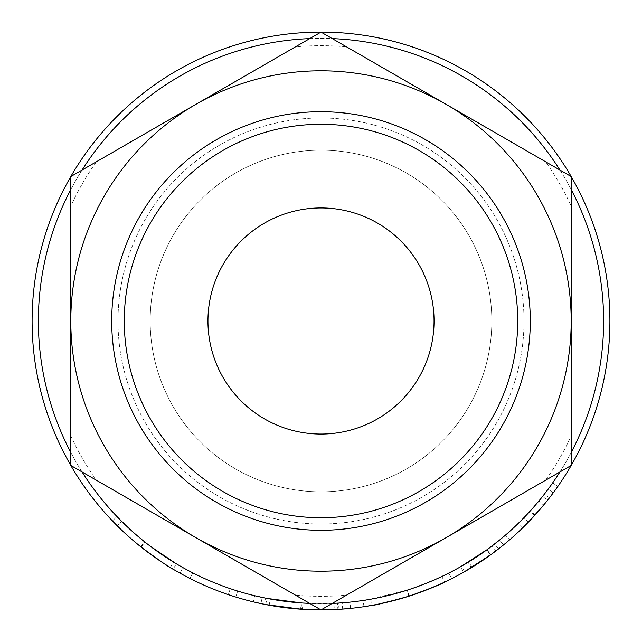 <?xml version="1.0" encoding="UTF-8"?>
<svg xmlns="http://www.w3.org/2000/svg" width="642" height="642" viewBox="0 0 642 642"><rect width="100%" height="100%" fill="white"/><g stroke="black" fill="none" stroke-linecap="round" stroke-linejoin="round"><path stroke-width="0.48" stroke-dasharray="3.21 2.41" d="M524.008 321A203.008 203.008 0 0 1 321 524.008A203.008 203.008 0 0 1 117.992 321A203.008 203.008 0 0 1 321 117.992A203.008 203.008 0 0 1 524.008 321A203.008 203.008 0 0 1 321 524.008A203.008 203.008 0 0 1 117.992 321A203.008 203.008 0 0 1 321 117.992A203.008 203.008 0 0 1 524.008 321M111.708 321A209.292 209.292 0 0 0 321 530.292A209.292 209.292 0 0 0 530.292 321A209.292 209.292 0 0 0 321 111.708A209.292 209.292 0 0 0 111.708 321M434.048 321A113.048 113.048 0 0 0 321 207.952A113.048 113.048 0 0 0 207.952 321A113.048 113.048 0 0 0 321 434.048A113.048 113.048 0 0 0 434.048 321M150.172 321A170.828 170.828 0 0 1 321 150.172A170.828 170.828 0 0 1 491.828 321A170.828 170.828 0 0 0 321 150.172A170.828 170.828 0 0 0 150.172 321A170.828 170.828 0 0 0 321 491.828A170.828 170.828 0 0 0 491.828 321A170.828 170.828 0 0 1 321 491.828A170.828 170.828 0 0 1 150.172 321M571.195 452.441A282.616 282.616 0 0 1 559.928 471.958M332.267 603.392A282.616 282.616 0 0 1 309.733 603.392L332.267 603.392M82.072 471.958A282.616 282.616 0 0 1 70.805 452.441M603.616 321A282.616 282.616 0 0 1 321 603.616A282.616 282.616 0 0 1 38.384 321A282.616 282.616 0 0 1 321 38.384A282.616 282.616 0 0 1 603.616 321M523.102 527.443L535.043 515.028L549.424 497.879A288.9 288.9 0 0 0 557.826 486.459A288.9 288.9 0 0 1 547.538 500.287L542.61 496.394L538.052 501.996M544.44 504.131L543.734 504.989L538.895 500.985L532.836 508.079M543.702 505.037L541.366 507.822M539.818 509.636L536.11 513.857M531.937 509.09L529.931 511.321L534.569 515.55L533.173 517.075M471.99 567.303L468.708 561.951A282.616 282.616 0 0 1 460.483 566.798L463.588 572.263A288.9 288.9 0 0 0 471.99 567.303L498.529 548.918A288.9 288.9 0 0 0 509.587 539.85A288.9 288.9 0 0 1 495.921 550.924L492.117 545.925L486.492 550.098M490.207 555.161L486.259 557.97M482.68 560.426L482.166 560.771M486.427 550.146L476.212 557.184L479.662 562.432L476.589 564.422M475.441 565.153L474.871 565.514M464.776 571.581L464.567 571.701C466.983 570.69 475.706 565.056 490.729 554.784L487.045 549.704C472.335 559.752 463.805 565.265 461.446 566.252L476.212 557.184M411.674 595.303L409.243 596.097M406.418 596.98L405.495 597.269M401.098 598.577L400.423 598.769M377.873 604.242L376.95 604.427M364.76 606.57L363.998 606.682C366.686 607.083 381.629 603.6 408.826 596.225C435.276 586.483 449.561 580.625 451.671 578.659L448.83 573.057L445.034 574.951M420.317 585.592L407.213 590.15C428.535 582.454 440.099 577.888 441.897 576.452L444.585 582.134L439.104 584.653M422.629 591.434L414.419 594.38M414.267 594.436L413.721 594.612M302.438 609.306L334.281 609.595L333.992 603.319L302.839 603.039L302.438 609.306A288.9 288.9 0 0 1 300.665 609.186L269.183 605.213L260.925 603.584A288.9 288.9 0 0 1 253.197 601.835L254.673 595.728A282.616 282.616 0 0 0 262.233 597.445L260.925 603.584M334.281 609.595L342.668 609.089A288.9 288.9 0 0 0 350.58 608.383L349.938 602.132A282.616 282.616 0 0 1 342.194 602.822L342.668 609.089M339.008 609.338A288.9 288.9 0 0 1 337.885 609.402L337.523 603.135A282.616 282.616 0 0 0 338.623 603.071L339.008 609.338M446.094 537.675A250.195 250.195 0 0 0 571.195 321L571.195 435.902L571.195 321A250.195 250.195 0 0 0 446.094 104.325L545.604 161.776A275.314 275.314 0 0 1 571.195 206.098L571.195 465.45L321 609.9L195.906 537.675A250.195 250.195 0 0 1 195.906 104.325A250.195 250.195 0 0 1 571.195 321A250.195 250.195 0 0 1 195.906 537.675L96.396 480.224A275.314 275.314 0 0 1 70.805 435.902L70.805 321A250.195 250.195 0 0 0 195.906 537.675L295.408 595.126L195.906 537.675A250.195 250.195 0 0 0 446.094 537.675L346.592 595.126A275.314 275.314 0 0 1 295.408 595.126M265.724 604.563A288.9 288.9 0 0 1 264.6 604.339L265.828 598.183A282.616 282.616 0 0 0 266.928 598.4L265.724 604.563M235.807 597.052A288.9 288.9 0 0 1 189.904 578.442L192.752 572.849A282.616 282.616 0 0 0 230.317 588.674A282.616 282.616 0 0 1 192.752 572.849L189.904 578.442L192.752 572.849A282.616 282.616 0 0 0 230.317 588.674A282.616 282.616 0 0 1 192.752 572.849L189.904 578.442A288.9 288.9 0 0 0 228.303 594.62A288.9 288.9 0 0 1 189.904 578.442A288.9 288.9 0 0 0 228.303 594.62A288.9 288.9 0 0 1 189.904 578.442A288.9 288.9 0 0 0 235.807 597.052L237.66 591.049A282.616 282.616 0 0 1 192.752 572.849A282.616 282.616 0 0 0 237.66 591.049L235.807 597.052M179.792 573.033L170.331 567.504C161.977 562.553 152.09 555.619 140.654 546.695C128.48 536.688 119.067 528.093 112.438 520.911L117.269 525.838C123.112 531.809 131.064 538.887 141.128 547.072C160.099 561.052 170.764 568.419 173.123 569.189L172.554 568.844M126.113 525.678L121.699 521.384L117.269 525.838L121.699 521.384C127.413 527.226 135.189 534.152 145.036 542.161C163.598 555.836 174.03 563.042 176.341 563.788L173.123 569.189L165.58 564.535M162.193 562.336L153.984 556.726M146.601 551.326L144.362 549.608M141.521 547.385L140.67 546.711M140.429 546.519L136.674 543.461M132.733 540.131L127.614 535.629M121.49 529.947L114.605 523.15M609.9 321A288.9 288.9 0 0 1 321 609.9A288.9 288.9 0 0 1 32.1 321A288.9 288.9 0 0 1 321 32.1A288.9 288.9 0 0 1 609.9 321M70.805 189.559A282.616 282.616 0 0 1 82.072 170.042M309.733 38.608A282.616 282.616 0 0 1 332.267 38.608M559.928 170.042A282.616 282.616 0 0 1 571.195 189.559M545.604 480.224A275.314 275.314 0 0 0 571.195 435.902M195.906 104.325A250.195 250.195 0 0 0 70.805 321L70.805 176.55L321 32.1L446.094 104.325A250.195 250.195 0 0 0 195.906 104.325L295.408 46.874A275.314 275.314 0 0 1 346.592 46.874M96.396 161.776A275.314 275.314 0 0 0 70.805 206.098M446.094 104.325L571.195 176.55L571.195 299.332M571.195 277.994L571.195 257.041M571.195 246.592L571.195 236.425M195.906 537.675L70.805 465.45L70.805 353.389M70.805 374.607L70.805 385.048M70.805 395.303L70.805 415.759M141.128 547.072L145.036 542.161M176.341 563.788L175.788 563.459M150.324 546.262L141.673 539.441M140.702 546.735L144.619 541.824L152.724 548.059M138.038 536.407L128.689 528.101M136.561 535.139L116.972 516.561L112.438 520.911L116.972 516.561C123.465 523.591 132.669 532.001 144.578 541.792C155.757 550.523 165.435 557.304 173.613 562.143L172.714 561.598M140.654 546.695L144.578 541.792M170.331 567.504L173.613 562.143M179.961 573.129L183.026 567.648M170.876 560.45L160.701 553.765M158.55 552.264L153.976 548.982M140.742 546.767L144.659 541.856M142.957 540.492L142.38 540.018M140.678 538.614L136.81 535.356M116.972 516.561L121.699 521.384M228.303 594.62L230.317 588.674L228.303 594.62M302.839 603.039A282.616 282.616 0 0 1 301.106 602.918L300.665 609.186M262.233 597.445L270.314 599.034L269.183 605.213M270.314 599.034L301.106 602.918M302.029 602.982L301.612 609.25M333.992 603.319L342.194 602.822M363.998 606.682L363.059 600.471C365.675 600.864 380.297 597.453 406.916 590.247C432.788 580.705 446.76 574.983 448.83 573.057M408.826 596.225L406.916 590.247M432.981 580.488L441.704 576.548M439.609 577.527L431.609 581.074M430.646 581.483L428.383 582.422M427.002 582.992L419.33 585.961M418.383 586.315L407.566 590.038L367.946 599.692M409.492 596.017L407.566 590.038M363.805 600.358L363.059 600.471M426.168 583.321L422.316 584.838M381.067 597.164L370.683 599.219C373.138 599.315 385.312 596.29 407.213 590.15L395.905 593.513M392.671 594.38L382.768 596.787M370.683 599.219L371.782 605.398C374.294 605.502 386.741 602.413 409.123 596.129L407.213 590.15L409.123 596.129C430.918 588.265 442.739 583.602 444.585 582.134M464.567 571.701L461.446 566.252M468.708 561.951L494.669 543.967L498.529 548.918M492.117 545.925A282.616 282.616 0 0 0 505.495 535.099L509.587 539.85L505.495 535.099A282.616 282.616 0 0 1 499.572 540.05L503.545 544.922L499.572 540.05A282.616 282.616 0 0 1 494.669 543.967M490.785 554.744L487.101 549.656L468.09 562.328L486.788 549.881A282.616 282.616 0 0 0 499.572 540.05L503.545 544.922L499.572 540.05M471.79 567.424L471.356 567.688L468.09 562.328M503.545 544.922A288.9 288.9 0 0 1 490.472 554.969L486.788 549.881M471.356 567.688L490.472 554.969M537.514 502.654L532.587 508.36M529.931 511.321L524.691 516.922M523.703 517.942L520.71 520.975M518.712 522.949L530.396 510.807L544.456 494.035A282.616 282.616 0 0 0 548.172 489.124L538.895 500.985M522.877 527.66L518.487 523.166M535.043 515.028L530.396 510.807M542.61 496.394A282.616 282.616 0 0 0 552.682 482.864L557.826 486.459L552.682 482.864A282.616 282.616 0 0 1 548.172 489.124L553.219 492.863L548.172 489.124A282.616 282.616 0 0 1 538.469 501.506L524.265 517.364M528.775 521.729L528.446 522.074L523.936 517.701M528.446 522.074L543.301 505.519A288.9 288.9 0 0 0 553.219 492.863L548.172 489.124L553.219 492.863L543.734 504.989M549.424 497.879L544.456 494.035M543.301 505.519L538.469 501.506"/><path stroke-width="0.96" d="M124.275 321A196.725 196.725 0 0 0 321 517.725A196.725 196.725 0 0 0 517.725 321A196.725 196.725 0 0 0 321 124.275A196.725 196.725 0 0 0 124.275 321M530.292 321A209.292 209.292 0 0 1 321 530.292A209.292 209.292 0 0 1 111.708 321A209.292 209.292 0 0 1 321 111.708A209.292 209.292 0 0 1 530.292 321M207.952 321A113.048 113.048 0 0 1 321 207.952A113.048 113.048 0 0 1 434.048 321A113.048 113.048 0 0 1 321 434.048A113.048 113.048 0 0 1 207.952 321M571.195 189.559A282.616 282.616 0 0 1 571.195 452.441M559.928 471.958A282.616 282.616 0 0 1 332.267 603.392L337.523 603.135M266.928 598.4L302.029 602.982L309.733 603.392A282.616 282.616 0 0 1 82.072 471.958M70.805 452.441A282.616 282.616 0 0 1 70.805 189.559M547.538 500.287L544.44 504.131M528.446 522.074L543.702 505.037M541.366 507.822L539.818 509.636M536.11 513.857L534.569 515.55M533.173 517.075L531.656 518.704M531.544 518.824L523.102 527.443M495.921 550.924L490.207 555.161M486.259 557.97L483.683 559.744M483.306 560.001L482.68 560.426M482.166 560.771L479.662 562.432M476.589 564.422L475.441 565.153M474.871 565.514L464.776 571.581M490.729 554.784L463.588 572.263M409.243 596.097L406.418 596.98M405.495 597.269L401.098 598.577M400.423 598.769L377.873 604.242M376.95 604.427L364.76 606.57M451.671 578.659L444.433 582.206M439.104 584.653L422.629 591.434M413.721 594.612L411.674 595.303M350.58 608.383L339.008 609.338M337.885 609.402L321 609.9L301.612 609.25L265.724 604.563M264.6 604.339L253.197 601.835M179.792 573.033L173.123 569.189C170.7 568.403 159.898 560.915 140.702 546.735C130.864 538.71 123.055 531.745 117.269 525.838L114.605 523.15M165.58 564.535L162.193 562.336M153.984 556.726L146.601 551.326M144.362 549.608L141.521 547.385M136.674 543.461L132.733 540.131M127.614 535.629L121.49 529.947M609.9 321A288.9 288.9 0 0 1 321 609.9A288.9 288.9 0 0 1 32.1 321A288.9 288.9 0 0 1 321 32.1A288.9 288.9 0 0 1 609.9 321M82.072 170.042A282.616 282.616 0 0 1 309.733 38.608M332.267 38.608A282.616 282.616 0 0 1 559.928 170.042M346.592 595.126L446.094 537.675A250.195 250.195 0 0 0 446.094 104.325A250.195 250.195 0 0 0 70.805 321A250.195 250.195 0 0 0 446.094 537.675L571.195 465.45L571.195 176.55L321 32.1L70.805 176.55L70.805 465.45L321 609.9L446.094 537.675M571.195 299.332L571.195 277.994M571.195 257.041L571.195 246.592M571.195 236.425L571.195 206.098M545.604 161.776L446.094 104.325M295.408 46.874L195.906 104.325M96.396 480.224L195.906 537.675M70.805 353.389L70.805 374.607M70.805 385.048L70.805 395.303M70.805 415.759L70.805 435.902M175.788 563.459L150.324 546.262M141.673 539.441L138.038 536.407M128.689 528.101L126.113 525.678M121.699 521.384L116.972 516.561M172.714 561.598L170.876 560.45M160.701 553.765L158.55 552.264M153.976 548.982L152.724 548.059M144.619 541.824L142.957 540.492M142.38 540.018L140.678 538.614M265.828 598.183L254.673 595.728M349.938 602.132L338.623 603.071M445.034 574.951L441.897 576.452M441.15 576.805L439.609 577.527M431.609 581.074L430.646 581.483M428.383 582.422L427.002 582.992M419.33 585.961L418.383 586.315M367.946 599.692L363.805 600.358M432.981 580.488L426.168 583.321M422.316 584.838L420.317 585.592M395.905 593.513L392.671 594.38M382.768 596.787L381.067 597.164M444.585 582.134C442.627 583.642 430.806 588.313 409.123 596.129C386.596 602.445 374.15 605.534 371.782 605.398M487.045 549.704L460.483 566.798M499.572 540.05L487.101 549.656M503.545 544.922L490.785 554.744L471.356 567.688M532.587 508.36L531.937 509.09M524.691 516.922L523.703 517.942M520.71 520.975L518.712 522.949M532.836 508.079L524.265 517.364"/></g></svg>
